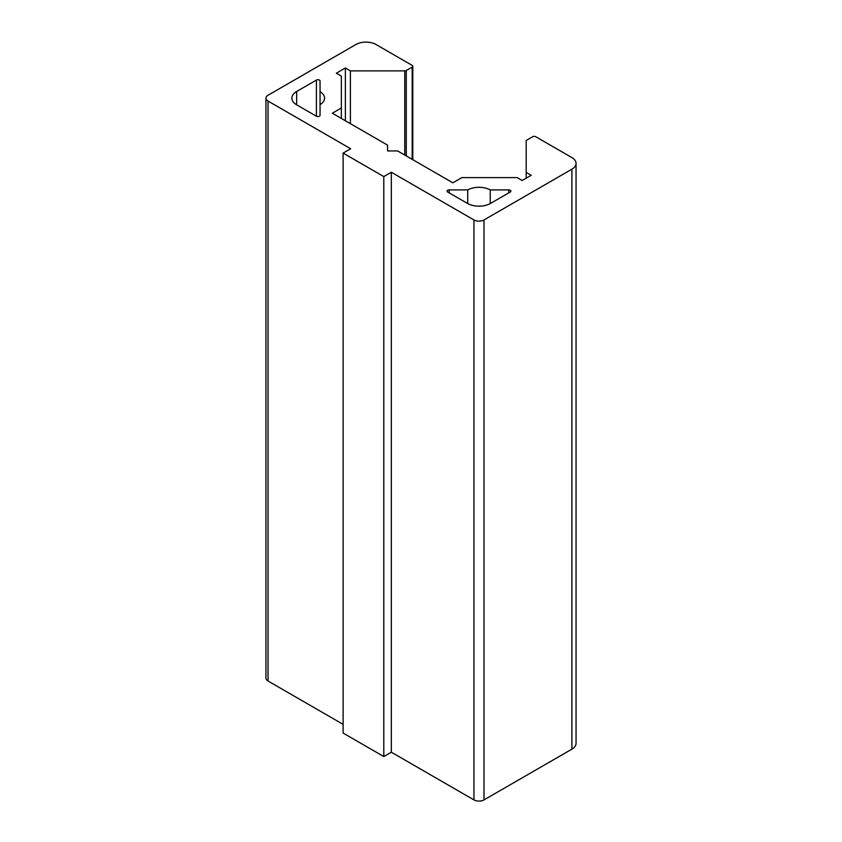 <?xml version="1.0" encoding="UTF-8"?>
<svg xmlns="http://www.w3.org/2000/svg" width="842" height="842" viewBox="0 0 842 842"><rect width="100%" height="100%" fill="white"/><g stroke="black" fill="none" stroke-linecap="round" stroke-linejoin="round"><path stroke-width="1.26" d="M320.044 91.652L320.044 80.948A2.126 1.231 0 0 0 318.729 79.811A2.126 1.231 0 0 0 316.413 80.074L316.413 116.228A2.126 1.231 0 0 0 318.729 116.491A2.126 1.231 0 0 0 320.044 115.354L320.044 91.652A16.335 9.43 180 0 1 324.549 98.146A16.335 9.43 180 0 1 320.044 104.65M316.413 116.228L296.658 104.818A16.335 9.43 180 0 1 291.869 98.146A16.335 9.43 180 0 1 296.658 91.483L316.413 80.074M449.175 192.871L449.175 189.903A2.126 1.231 0 0 0 447.049 191.134A2.126 1.231 0 0 0 447.67 192.008L467.426 203.406A16.335 9.43 180 0 0 490.528 203.406L510.284 192.008A2.126 1.231 0 0 0 510.905 191.134A2.126 1.231 0 0 0 508.778 189.903L508.778 192.871M467.72 203.575L467.72 189.903A16.335 9.43 180 0 1 490.233 189.903L508.778 189.903M449.175 189.903L467.72 189.903M406.265 70.528A2.126 1.231 180 0 1 404.76 70.886L350.398 70.886L345.378 67.991L336.337 73.212L341.357 76.106L341.357 108.008L332.316 113.228L387.562 145.129L387.562 150.929L397.613 150.929L452.859 182.819L461.9 177.599L517.146 177.599L522.166 180.504L531.207 175.283L526.187 172.378L526.187 140.993A2.126 1.231 180 0 1 526.808 140.119L532.712 136.72A2.126 1.231 180 0 1 535.733 136.72L571.897 157.591A14.209 8.199 180 0 1 576.054 163.39A14.209 8.199 180 0 1 571.897 169.189L484.003 219.941A7.104 4.105 180 0 1 473.951 219.941L391.33 172.242L383.794 176.588L343.115 153.097L350.651 148.75L268.03 101.051A7.104 4.105 180 0 1 265.946 98.146A7.104 4.105 180 0 1 268.03 95.251L355.924 44.5A14.209 8.199 180 0 1 376.016 44.5L412.17 65.381A2.126 1.231 180 0 1 412.801 66.255A2.126 1.231 180 0 1 412.17 67.118L406.265 70.528L406.265 155.928M343.115 153.097L343.115 733.056L383.794 756.548L391.33 752.201L473.951 799.9A7.104 4.105 0 0 0 484.003 799.9L571.897 749.159A14.209 8.199 0 0 0 576.054 743.36L576.054 163.39M265.946 98.146L265.946 678.105A7.104 4.105 0 0 0 268.03 681.01L343.115 724.362M490.233 203.575L490.233 189.903M526.187 178.178L526.187 172.378M391.33 752.201L391.33 172.242M383.794 756.548L383.794 176.588M350.398 123.669L350.398 70.886M345.378 120.764L345.378 67.991M341.357 118.448L341.357 108.008M404.76 70.886L404.76 155.054M412.17 67.118L412.17 159.338M473.951 219.941L473.951 799.9M484.003 799.9L484.003 219.941M571.897 169.189L571.897 749.159M268.03 681.01L268.03 101.051M296.658 104.818L296.658 91.483M412.801 159.696L412.801 66.255"/></g></svg>
